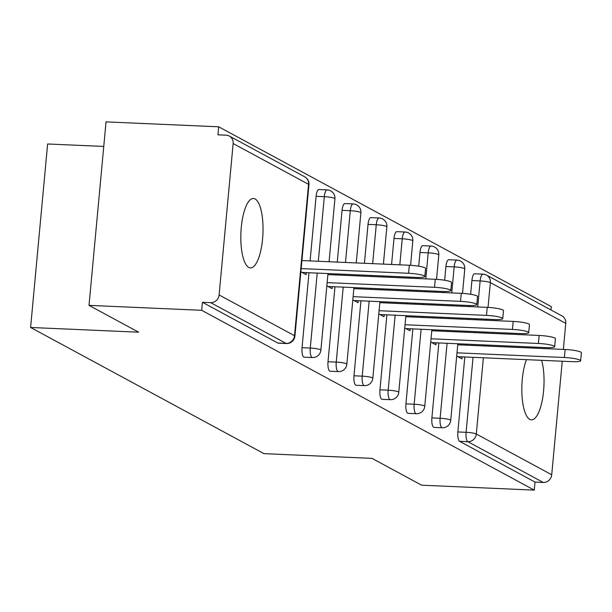 <?xml version="1.0" encoding="UTF-8"?>
<svg xmlns="http://www.w3.org/2000/svg" width="612" height="612" viewBox="0 0 612 612"><rect width="100%" height="100%" fill="white"/><g stroke="black" fill="none" stroke-linecap="round" stroke-linejoin="round"><path stroke-width="0.92" d="M526.435 359.665A34.746 11.024 92.5 0 0 521.975 395.061A34.746 11.024 92.5 0 0 529.763 419.358A34.746 11.024 92.5 0 0 531.423 419.832A34.746 11.024 92.5 0 0 542.599 398.466A34.746 11.024 92.5 0 0 541.635 360.33M255.105 198.961A34.746 11.024 92.5 0 0 253.445 198.479A34.746 11.024 92.5 0 0 241.067 230.066A34.746 11.024 92.5 0 0 248.755 267.436A34.746 11.024 92.5 0 0 250.415 267.911A34.746 11.024 92.5 0 0 262.793 236.324A34.746 11.024 92.5 0 0 255.105 198.961M103.757 146.436L47.621 143.981L30.6 327.474L263.994 453.653L372.019 458.373L421.63 485.194L534.284 490.12L201.669 310.299L89.015 305.373L106.037 121.88L218.691 126.806L217.948 134.831L226.18 135.191A8.147 7.635 -61.6 0 1 229.309 136.048L304.722 176.822A8.147 7.635 -61.6 0 1 308.563 184.319L233.149 143.552A8.147 7.635 -61.6 0 0 229.309 136.048M550.991 309.963L551.305 306.627L218.691 126.806M219.104 294.946L294.517 335.713A8.147 7.635 -61.6 0 1 286.056 343.401A8.147 2.586 92.5 0 0 286.447 343.516L278.215 343.156A8.147 2.586 -87.5 0 1 277.825 343.041L286.056 343.401L210.643 302.634A8.147 7.635 -61.6 0 0 219.104 294.946L233.149 143.552M277.825 343.041L202.411 302.274L201.669 310.299M210.643 302.634L202.411 302.274M470.636 294.288L471.906 280.556A8.147 2.586 -87.5 0 1 474.759 273.771L482.99 274.13A8.147 2.586 92.5 0 1 483.381 274.245A8.147 7.635 118.4 0 1 486.509 275.102L561.915 315.876A8.147 7.635 118.4 0 1 565.763 323.373L563.346 349.414M562.252 361.225L551.718 474.767A8.147 7.635 118.4 0 1 543.257 482.455L535.026 482.095L534.284 490.12M30.6 327.474L138.626 332.194L89.015 305.373M300.882 271.797L306.115 274.627L306.298 272.608M535.026 482.095L459.612 441.321A8.147 2.586 -87.5 0 1 457.86 431.95L464.814 356.972M465.916 345.153L466.007 344.12M467.109 332.301L467.201 331.26M468.295 319.449L468.394 318.408M469.488 306.597L469.588 305.541M445.934 266.518A8.147 2.586 -87.5 0 1 448.787 259.733L457.019 260.092A8.147 2.586 92.5 0 0 454.165 266.878L445.934 266.518L444.664 280.242M431.888 417.912L440.12 418.271A8.147 2.586 -87.5 0 0 441.872 427.643A8.147 2.586 92.5 0 0 442.262 427.757L434.03 427.398A8.147 2.586 -87.5 0 1 433.648 427.283A8.147 2.586 -87.5 0 1 431.888 417.912L438.85 342.927M439.944 331.115L440.043 330.075M441.137 318.263L441.229 317.223M442.331 305.411L442.422 304.371M443.524 292.559L443.616 291.503M419.97 252.473A8.147 2.586 -87.5 0 1 422.816 245.687L431.047 246.047A8.147 2.586 92.5 0 0 428.193 252.833L419.97 252.473L418.692 266.205M405.924 403.866L414.156 404.226A8.147 2.586 -87.5 0 0 415.908 413.605A8.147 2.586 92.5 0 0 416.298 413.712L408.066 413.352A8.147 2.586 -87.5 0 1 407.676 413.245A8.147 2.586 -87.5 0 1 405.924 403.866L412.878 328.889M413.972 317.077L414.072 316.037M415.166 304.218L415.265 303.185M416.359 291.366L416.458 290.333M417.552 278.514L417.652 277.466M393.998 238.435A8.147 2.586 -87.5 0 1 396.851 231.65L405.083 232.009A8.147 2.586 92.5 0 0 402.229 238.795L393.998 238.435L391.581 264.476M379.953 389.829L388.184 390.188A8.147 2.586 -87.5 0 0 389.936 399.559A8.147 2.586 92.5 0 0 390.326 399.674L382.095 399.315A8.147 2.586 -87.5 0 1 381.704 399.2A8.147 2.586 -87.5 0 1 379.953 389.829L386.906 314.851M388.008 303.032L388.1 301.999M389.194 290.18L389.293 289.139M390.387 277.328L390.487 276.287M368.026 224.397A8.147 2.586 -87.5 0 1 370.88 217.612L379.111 217.971A8.147 2.586 92.5 0 0 376.258 224.757L368.026 224.397L364.423 263.29M353.981 375.791L362.212 376.151A8.147 2.586 -87.5 0 0 363.964 385.522A8.147 2.586 92.5 0 0 364.354 385.637L356.123 385.277A8.147 2.586 -87.5 0 1 355.733 385.162A8.147 2.586 -87.5 0 1 353.981 375.791L360.942 300.806M362.036 288.994L362.128 287.954M363.23 276.142L363.321 275.102M342.054 210.352A8.147 2.586 -87.5 0 1 344.908 203.567L353.139 203.926A8.147 2.586 92.5 0 0 350.286 210.712L342.054 210.352L337.258 262.104M328.017 361.746L336.24 362.105A8.147 2.586 -87.5 0 0 338 371.484A8.147 2.586 92.5 0 0 338.382 371.591L330.151 371.232A8.147 2.586 -87.5 0 1 329.769 371.124A8.147 2.586 -87.5 0 1 328.017 361.746L334.971 286.768M336.065 274.956L336.164 273.916M316.09 196.314A8.147 2.586 -87.5 0 1 318.944 189.529L327.168 189.888A8.147 2.586 92.5 0 0 324.322 196.674L316.09 196.314L310.093 260.911M302.045 347.708L310.276 348.067A8.147 2.586 -87.5 0 0 312.028 357.439A8.147 2.586 92.5 0 0 312.418 357.553L304.187 357.194A8.147 2.586 -87.5 0 1 303.797 357.079A8.147 2.586 -87.5 0 1 302.045 347.708L308.999 272.73M326.846 285.842L332.087 288.665L332.27 286.653M352.818 299.88L358.051 302.711L358.242 300.691M378.79 313.918L384.022 316.748L384.206 314.729M404.754 327.963L409.994 330.786L410.178 328.774M430.726 342.001L435.958 344.831L436.149 342.812M456.697 356.039L461.93 358.869L462.121 356.85M302.037 272.424L416.229 277.412A12.485 1.805 -174.7 0 0 424.835 276.502A12.485 1.805 -174.7 0 0 408.571 273.273L301.18 268.584M408.571 273.273L409.321 265.248A12.485 1.805 5.3 0 1 425.585 268.477L424.835 276.502M409.321 265.248L301.923 260.559M328.001 286.462L442.201 291.457A12.485 1.805 -174.7 0 0 450.807 290.539A12.485 1.805 -174.7 0 0 434.543 287.311L327.145 282.622M434.543 287.311L435.285 279.294A12.485 1.805 5.3 0 1 451.549 282.514L450.807 290.539M435.285 279.294L327.894 274.597M353.973 300.507L468.172 305.495A12.485 1.805 -174.7 0 0 476.779 304.577A12.485 1.805 -174.7 0 0 460.515 301.356L353.116 296.659M460.515 301.356L461.257 293.332A12.485 1.805 5.3 0 1 477.521 296.552L476.779 304.577M461.257 293.332L353.858 288.635M379.945 314.545L494.144 319.533A12.485 1.805 -174.7 0 0 502.743 318.623A12.485 1.805 -174.7 0 0 486.486 315.394L379.088 310.705M486.486 315.394L487.228 307.369A12.485 1.805 5.3 0 1 503.492 310.598L502.743 318.623M487.228 307.369L379.83 302.68M405.917 328.583L520.108 333.578A12.485 1.805 -174.7 0 0 528.714 332.66A12.485 1.805 -174.7 0 0 512.451 329.432L405.052 324.743M512.451 329.432L513.2 321.415A12.485 1.805 5.3 0 1 529.464 324.635L528.714 332.66M513.2 321.415L405.802 316.718M431.881 342.628L546.08 347.616A12.485 1.805 -174.7 0 0 554.686 346.698A12.485 1.805 -174.7 0 0 538.422 343.477L431.024 338.78M538.422 343.477L539.164 335.452A12.485 1.805 5.3 0 1 555.428 338.673L554.686 346.698M539.164 335.452L431.774 330.755M457.853 356.666L572.052 361.654A12.485 1.805 -174.7 0 0 580.658 360.736A12.485 1.805 -174.7 0 0 564.394 357.515L456.996 352.826M564.394 357.515L565.136 349.49A12.485 1.805 5.3 0 1 581.4 352.719L580.658 360.736M565.136 349.49L457.738 344.801M286.447 343.516A8.147 8.147 0 0 0 294.908 336.133A8.147 1.178 5.3 0 0 294.517 335.713L308.563 184.319A8.147 1.178 5.3 0 1 308.953 184.74A8.147 8.147 0 0 0 304.722 176.822M565.763 323.373L490.35 282.606L488.047 307.408M486.953 319.219L486.854 320.26M485.76 332.071L485.66 333.112M484.566 344.931L484.474 345.964M483.373 357.783L476.304 434L551.718 474.767M543.257 482.455L467.843 441.68L459.612 441.321M457.86 431.95L466.092 432.309A8.147 1.178 -174.7 0 1 476.304 434A8.147 7.635 118.4 0 1 467.843 441.68A8.147 2.586 -87.5 0 1 466.092 432.309L473.045 357.332M477.72 306.956L480.137 280.916A8.147 2.586 92.5 0 1 482.99 274.13A8.147 8.147 0 0 1 486.509 275.102A8.147 7.635 118.4 0 1 490.35 282.606A8.147 1.178 -174.7 0 0 480.137 280.916L471.906 280.556M312.418 357.553A8.147 8.147 0 0 0 320.879 350.171A8.147 1.178 5.3 0 0 320.489 349.758A8.147 1.178 -174.7 0 0 310.276 348.067L317.23 273.09M318.324 261.27L324.322 196.674A8.147 1.178 -174.7 0 1 334.535 198.365A8.147 1.178 5.3 0 1 334.925 198.778A8.147 8.147 0 0 0 327.168 189.888A8.147 2.586 92.5 0 1 327.558 190.003M338.382 371.591A8.147 8.147 0 0 0 346.851 364.209A8.147 1.178 5.3 0 0 346.453 363.796A8.147 1.178 -174.7 0 0 336.24 362.105L343.202 287.127M344.296 275.316L344.395 274.275M345.489 262.464L350.286 210.712A8.147 1.178 -174.7 0 1 360.499 212.402A8.147 1.178 5.3 0 1 360.896 212.815A8.147 8.147 0 0 0 353.139 203.926A8.147 2.586 92.5 0 1 353.529 204.041M364.354 385.637A8.147 8.147 0 0 0 372.823 378.247A8.147 1.178 5.3 0 0 372.425 377.834A8.147 1.178 -174.7 0 0 362.212 376.151L369.166 301.165M370.268 289.354L370.359 288.313M371.461 276.502L371.553 275.461M372.647 263.65L376.258 224.757A8.147 1.178 -174.7 0 1 386.47 226.44A8.147 1.178 5.3 0 1 386.861 226.861A8.147 8.147 0 0 0 379.111 217.971A8.147 2.586 92.5 0 1 379.501 218.079M390.326 399.674A8.147 8.147 0 0 0 398.787 392.292A8.147 1.178 5.3 0 0 398.397 391.879A8.147 1.178 -174.7 0 0 388.184 390.188L395.138 315.211M396.232 303.391L396.331 302.359M397.425 290.539L397.525 289.499M398.619 277.687L398.718 276.647M399.812 264.835L402.229 238.795A8.147 1.178 -174.7 0 1 412.442 240.485A8.147 1.178 5.3 0 1 412.832 240.898A8.147 8.147 0 0 0 405.083 232.009A8.147 2.586 92.5 0 1 405.465 232.124M416.298 413.712A8.147 8.147 0 0 0 424.759 406.33A8.147 1.178 5.3 0 0 424.368 405.917A8.147 1.178 -174.7 0 0 414.156 404.226L421.11 329.248M422.203 317.437L422.303 316.396M423.397 304.585L423.496 303.544M424.59 291.725L424.682 290.692M425.784 278.873L428.193 252.833A8.147 1.178 -174.7 0 1 438.414 254.523A8.147 1.178 5.3 0 1 438.804 254.936A8.147 8.147 0 0 0 431.047 246.047A8.147 2.586 92.5 0 1 431.437 246.162M442.262 427.757A8.147 8.147 0 0 0 450.73 420.368A8.147 1.178 5.3 0 0 450.333 419.954A8.147 1.178 -174.7 0 0 440.12 418.271L447.081 343.286M448.175 331.475L448.267 330.434M449.369 318.623L449.46 317.582M450.562 305.77L450.654 304.73M451.748 292.918L454.165 266.878A8.147 1.178 -174.7 0 1 464.378 268.561A8.147 1.178 5.3 0 1 464.776 268.982A8.147 8.147 0 0 0 457.019 260.092A8.147 2.586 92.5 0 1 457.409 260.199M474.147 345.512L474.239 344.48M475.333 332.66L475.432 331.62M476.526 319.808L476.626 318.768M294.908 336.133L308.953 184.74M320.879 350.171L327.986 273.556M329.08 261.745L334.925 198.778M346.851 364.209L353.958 287.602M355.052 275.783L355.151 274.742M356.245 262.93L360.896 212.815M372.823 378.247L379.93 301.639M381.024 289.82L381.115 288.788M382.217 276.968L382.309 275.935M383.41 264.116L386.861 226.861M398.787 392.292L405.894 315.677M406.995 303.866L407.087 302.825M408.181 291.014L408.281 289.973M409.374 278.162L409.474 277.121M410.568 265.317L412.832 240.898M424.759 406.33L431.865 329.715M432.959 317.903L433.059 316.863M434.153 305.051L434.252 304.011M435.346 292.199L435.446 291.159M436.54 279.355L438.804 254.936M450.73 420.368L457.837 343.76M458.931 331.941L459.031 330.908M460.125 319.089L460.224 318.056M461.318 306.237L461.41 305.197M462.511 293.393L464.776 268.982"/></g></svg>
